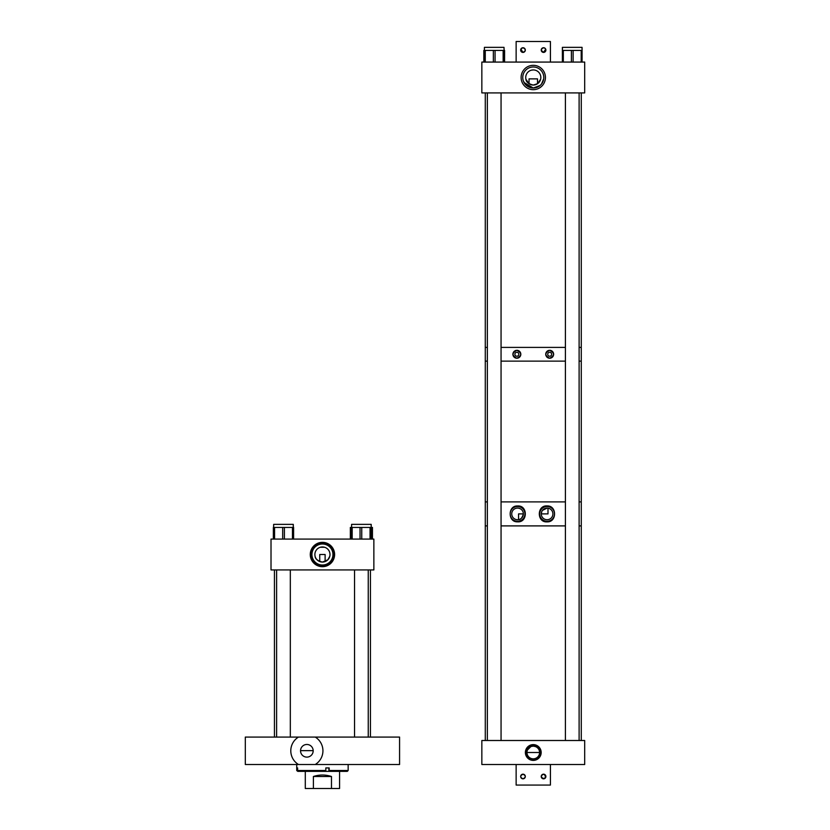 <?xml version="1.0" encoding="UTF-8"?>
<svg xmlns="http://www.w3.org/2000/svg" width="830" height="830" viewBox="0 0 830 830"><rect width="100%" height="100%" fill="white"/><g stroke="black" fill="none" stroke-linecap="round" stroke-linejoin="round"><path stroke-width="1.25" d="M322.434 542.353A12.16 12.16 0 0 1 334.604 554.513A12.16 12.16 0 0 1 322.434 566.683A12.16 12.16 0 0 1 310.275 554.513A12.16 12.16 0 0 1 322.434 542.353M324.582 547.271L320.297 547.271L324.582 547.271M327.124 560.447L325.121 561.578L325.121 554.513L319.747 554.513L319.747 561.578C316.749 559.825 315.193 558.061 315.089 556.276C315.255 559.005 317.703 560.935 322.434 562.076A7.553 7.553 0 0 0 329.998 554.513A7.553 7.553 0 0 0 322.434 546.96A7.553 7.553 0 0 0 314.881 554.513A7.553 7.553 0 0 0 322.434 562.076L327.84 559.793M328.639 558.829L329.769 556.328L327.902 559.742M322.434 565.033A10.52 10.52 0 0 0 332.955 554.513A10.52 10.52 0 0 0 322.434 544.003A10.52 10.52 0 0 0 311.924 554.513A10.52 10.52 0 0 0 322.434 565.033M322.434 542.841A11.672 11.672 0 0 1 334.106 554.513A11.672 11.672 0 0 1 322.434 566.185A11.672 11.672 0 0 1 310.762 554.513A11.672 11.672 0 0 1 322.434 542.841M271.016 569.94L271.016 539.085L373.863 539.085L373.863 569.94L271.016 569.94M306.861 764.503L298.468 764.503A16.081 16.081 0 0 1 298.468 737.082L399.572 737.082L399.572 764.503L306.861 764.503M306.861 744.469A6.318 6.318 0 0 0 300.543 750.787A6.318 6.318 0 0 0 306.861 757.116A6.318 6.318 0 0 0 313.18 750.787A6.318 6.318 0 0 0 306.861 744.469M313.18 750.642L300.543 750.642M298.468 737.082L245.307 737.082L245.307 764.503L298.468 764.503M315.255 737.082A16.081 16.081 0 0 1 315.255 764.503M351.598 527.434L351.598 524.373L371.207 524.373L371.207 527.434M350.353 539.085L350.353 527.434L372.452 527.434L372.452 539.085M273.361 527.434L273.361 539.085L273.672 524.373L293.281 524.373L293.602 539.085L293.613 527.434M273.703 539.085L273.703 527.434L293.301 527.434L293.301 539.085L293.301 527.434M371.394 527.434L371.394 539.085L371.394 527.434M348.154 764.503L348.154 770.51L329.188 770.51L329.188 767.926L325.827 767.926L325.827 770.51L297.628 770.51L297.628 767.926L296.953 767.926L296.725 770.51L296.725 764.503M329.188 770.51L329.022 771.361L298.468 771.361L297.628 770.51M348.154 770.51L347.303 771.361L329.022 771.361M325.827 770.51L325.661 771.361M296.953 770.51L297.783 771.361L296.725 770.51M297.783 771.361L298.468 771.361M305.295 771.361L305.295 788.5L313.398 788.5L313.398 776.496C319.425 774.535 325.453 774.535 331.481 776.496L331.481 788.5L313.398 788.5M339.574 771.361L339.574 788.5L331.481 788.5M331.481 776.496L313.398 776.496M547.095 505.937C536.73 505.107 536.72 522.682 547.095 521.863C557.023 522.361 557.054 505.46 547.095 505.937M547.095 506.518A7.387 7.387 0 0 0 539.708 513.894A7.387 7.387 0 0 0 547.095 521.282A7.387 7.387 0 0 0 554.482 513.894A7.387 7.387 0 0 0 547.095 506.518M517.557 505.978C507.721 505.439 507.701 522.329 517.557 521.821C527.859 522.724 527.911 505.096 517.557 505.978M517.557 506.518A7.387 7.387 0 0 0 510.17 513.894A7.387 7.387 0 0 0 517.557 521.282A7.387 7.387 0 0 0 524.944 513.894A7.387 7.387 0 0 0 517.557 506.518M485.28 740.505L485.28 525.898L487.355 525.898L485.28 525.898L485.28 501.901L487.355 501.901L485.28 501.901L485.28 92.919M501.061 525.898L565.406 525.898L501.061 525.898M581.27 740.505L581.27 525.898L579.112 525.898L581.27 525.898L581.27 501.901L579.112 501.901L581.27 501.901L581.27 361.123L579.112 361.123L581.27 361.123L581.27 347.407L579.112 347.407L581.27 347.407L581.27 92.919M501.061 501.901L565.406 501.901L501.061 501.901M517.557 508.085A5.81 5.81 0 0 0 511.737 513.894A5.81 5.81 0 0 0 517.557 519.715A5.81 5.81 0 0 0 523.367 513.894A5.81 5.81 0 0 0 517.557 508.085M542.447 510.398L547.095 508.085A5.81 5.81 0 0 0 541.274 513.894A5.81 5.81 0 0 0 547.095 519.715A5.81 5.81 0 0 0 552.904 513.894A5.81 5.81 0 0 0 547.095 508.085L547.997 508.157L547.997 513.894L541.274 513.894L541.814 511.467M518.553 519.621C520.638 519.715 522.246 517.806 523.367 513.894L518.553 513.894L518.553 519.621M516.862 352.304A1.961 1.961 0 0 0 514.901 354.265A1.961 1.961 0 0 0 516.862 356.226A1.961 1.961 0 0 0 518.812 354.265A1.961 1.961 0 0 0 516.862 352.304M514.403 357.367A3.963 3.963 0 0 0 516.862 358.228C511.799 355.593 511.799 352.947 516.862 350.302C521.935 352.937 521.935 355.582 516.862 358.228A3.963 3.963 0 0 0 520.12 352.013A3.963 3.963 0 0 0 516.862 350.302M516.104 350.374A3.963 3.963 0 0 0 515.378 350.592M514.704 350.945A3.963 3.963 0 0 0 512.919 354.68M512.982 355.074A3.963 3.963 0 0 0 513.22 355.831M513.397 356.195A3.963 3.963 0 0 0 514.112 357.118M549.688 352.304A1.961 1.961 0 0 0 547.727 354.265A1.961 1.961 0 0 0 549.688 356.226A1.961 1.961 0 0 0 551.649 354.265A1.961 1.961 0 0 0 549.688 352.304M546.43 356.516A3.963 3.963 0 0 0 549.688 358.228C544.615 355.593 544.615 352.947 549.688 350.302C554.751 352.937 554.751 355.572 549.688 358.228A3.963 3.963 0 0 0 552.707 356.827M548.941 350.374A3.963 3.963 0 0 0 546.213 352.366M546.047 352.719A3.963 3.963 0 0 0 545.808 353.476M545.746 353.87A3.963 3.963 0 0 0 545.746 354.669M545.808 355.064A3.963 3.963 0 0 0 546.047 355.821M565.406 361.123L501.061 361.123L565.406 361.123M487.355 361.123L485.28 361.123L487.355 361.123M565.406 347.407L501.061 347.407L565.406 347.407M487.355 347.407L485.28 347.407L487.355 347.407M552.946 356.516A3.963 3.963 0 0 0 553.33 355.821M553.568 355.064A3.963 3.963 0 0 0 553.568 353.456M553.465 353.061A3.963 3.963 0 0 0 549.688 350.302M533.275 89.661A12.16 12.16 0 0 1 521.115 77.501A12.16 12.16 0 0 1 533.275 65.331A12.16 12.16 0 0 1 545.435 77.501A12.16 12.16 0 0 1 533.275 89.661M537.643 83.654L533.275 85.054A7.553 7.553 0 0 0 540.828 77.501A7.553 7.553 0 0 0 533.275 69.938L531.563 70.135L533.275 69.938A7.553 7.553 0 0 0 525.722 77.501A7.553 7.553 0 0 0 533.275 85.054C528.544 83.913 526.096 81.983 525.93 79.265L529.042 83.757L529.042 78.871L537.508 78.871L537.508 83.757L540.621 79.265M541.513 84.038L543.702 78.871C542.519 84.515 539.043 87.565 533.275 88.011L524 82.461M523.263 80.728L525.037 84.038M540.216 85.397L533.275 88.011A10.52 10.52 0 0 0 543.795 77.501A10.52 10.52 0 0 0 533.275 66.981A10.52 10.52 0 0 0 522.755 77.501A10.52 10.52 0 0 0 533.275 88.011L526.334 85.397M540.61 79.306L538.68 82.782M584.693 62.074L584.693 92.919L481.846 92.919L481.846 62.074L584.693 62.074M533.275 760.394A7.895 7.895 0 0 0 541.17 752.499A7.895 7.895 0 0 0 533.275 744.614A7.895 7.895 0 0 0 525.38 752.499A7.895 7.895 0 0 0 533.275 760.394M533.275 759.678A7.169 7.169 0 0 0 540.444 752.499A7.169 7.169 0 0 0 533.275 745.33A7.169 7.169 0 0 0 526.106 752.499A7.169 7.169 0 0 0 533.275 759.678M533.939 746.222L535.827 746.72M536.896 747.322L537.809 748.089M539.303 750.59L539.593 752.499L526.957 752.499L527.092 751.192M533.275 758.827A6.318 6.318 0 0 0 539.593 752.499A6.318 6.318 0 0 0 533.275 746.18A6.318 6.318 0 0 0 526.957 752.499A6.318 6.318 0 0 0 533.275 758.827M527.455 750.029L530.723 746.72M531.957 746.326L533.275 746.18M481.846 740.505L481.846 764.503L584.693 764.503L584.693 740.505L481.846 740.505M484.409 62.074L484.409 47.352L504.007 47.352L504.567 62.074L504.588 50.412M483.828 50.412L483.828 62.074L483.849 50.412L504.007 50.412L504.007 62.074M562.377 62.074L562.377 47.352L582.058 47.352L582.058 50.412L562.46 50.412L562.46 62.074M582.058 62.074L582.058 50.412M562.377 50.412L562.46 47.352M544.034 774.224L543.09 774.214M542.644 774.359L541.274 776.029M541.274 776.973L542.239 778.426M542.633 778.644L545.497 777.803M545.704 777.409L544.48 774.359M520.846 775.594L522.993 774.172C519.974 775.728 519.974 777.274 522.993 778.831C526.002 777.274 526.002 775.718 522.993 774.172A2.334 2.334 0 0 1 525.317 776.496A2.334 2.334 0 0 1 522.993 778.831A2.334 2.334 0 0 1 520.659 776.496A2.334 2.334 0 0 1 522.993 774.172C526.002 775.728 526.002 777.274 522.993 778.831M543.557 778.831A2.334 2.334 0 0 1 541.233 776.496A2.334 2.334 0 0 1 543.557 774.172A2.334 2.334 0 0 1 545.891 776.496A2.334 2.334 0 0 1 543.557 778.831C546.576 777.274 546.576 775.728 543.557 774.172L541.409 775.594M543.09 778.789L541.233 776.496M522.516 778.789L521.676 778.426M520.846 777.409L520.659 776.496M516.136 764.503L516.136 785.076L550.414 785.076L550.414 764.503M523.46 52.352L522.993 52.404C526.002 50.848 526.002 49.292 522.993 47.735A2.334 2.334 0 0 1 525.317 50.07A2.334 2.334 0 0 1 522.993 52.404A2.334 2.334 0 0 1 520.659 50.07A2.334 2.334 0 0 1 522.993 47.735C519.974 49.292 519.974 50.848 522.993 52.404L520.846 49.157M522.516 47.787L521.053 48.773M541.243 50.308L543.557 52.404L545.704 50.983M545.787 50.765L545.497 48.773M545.217 48.431L543.557 47.735L541.627 48.773M541.409 49.157L541.233 50.07M523.46 47.787L524.311 48.15M524.643 48.431L525.317 50.07M525.131 50.983L523.906 52.217M545.704 49.157L543.557 52.404C540.548 50.848 540.548 49.292 543.557 47.735A2.334 2.334 0 0 1 545.891 50.07A2.334 2.334 0 0 1 543.557 52.404A2.334 2.334 0 0 1 541.233 50.07A2.334 2.334 0 0 1 543.557 47.735L544.874 48.15M550.414 62.074L550.414 41.5L516.136 41.5L516.136 62.074M290.324 737.082L290.324 569.94M276.618 737.082L276.618 569.94M579.112 740.505L579.112 92.919M565.406 740.505L565.406 92.919M350.592 539.085L350.592 527.434M372.224 539.085L372.224 527.434M284.4 539.085L284.4 527.434M292.451 539.085L292.451 527.434M282.688 539.085L282.688 527.434M274.574 539.085L274.574 527.434M273.641 539.085L273.641 527.434L273.641 539.085M370.969 539.085L370.969 527.434M370.045 539.085L370.045 527.434M361.745 539.085L361.745 527.434M360.033 539.085L360.033 527.434M352.179 539.085L352.179 527.434M351.391 539.085L351.391 527.434L351.391 539.085M328.867 767.926L328.867 771.361M493.352 62.074L493.352 50.412M503.146 62.074L503.146 50.412M495.064 62.074L495.064 50.412M485.27 62.074L485.27 50.412M571.403 62.074L571.403 50.412M581.197 62.074L581.197 50.412M573.115 62.074L573.115 50.412M563.321 62.074L563.321 50.412M293.27 524.373L293.27 527.434M371.186 524.373L371.186 527.434M274.44 737.082L274.44 569.94M370.429 737.082L370.429 569.94M354.535 737.082L354.535 569.94M368.25 737.082L368.25 569.94M487.355 740.505L487.355 92.919M501.061 740.505L501.061 92.919"/></g></svg>
